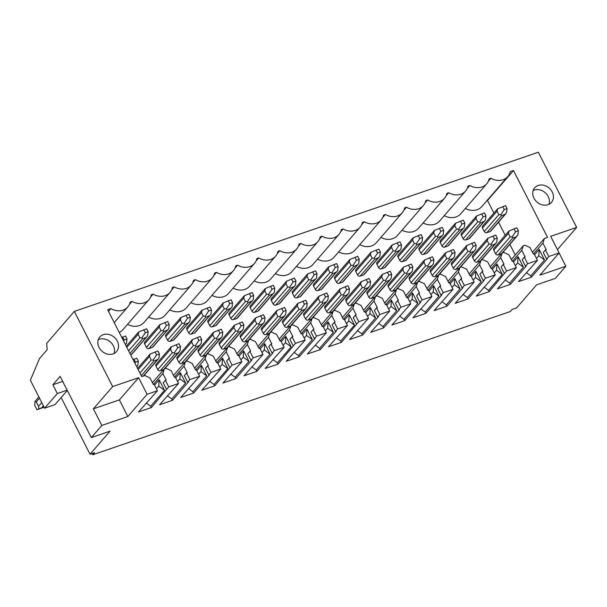 <?xml version="1.0" encoding="UTF-8"?>
<svg xmlns="http://www.w3.org/2000/svg" width="607" height="607" viewBox="0 0 607 607"><rect width="100%" height="100%" fill="white"/><g stroke="black" fill="none" stroke-linecap="round" stroke-linejoin="round"><path stroke-width="0.91" d="M90.033 454.233L110.019 431.175L91.316 437.586L101.855 425.431L93.387 408.822L112.652 386.591L74.342 311.414L538.341 152.236L576.65 227.42L550.67 236.328L559.138 252.937L539.881 275.161L565.853 266.253L555.314 278.416L536.611 284.827L516.625 307.893L512.058 309.464L510.237 311.558L92.788 454.764L94.609 452.67L90.033 454.233L61.148 397.539M62.688 381.408L52.87 384.777L60.139 376.393L91.316 437.586M43.985 406.986L38.856 408.852L38.522 406.288L41.739 402.578M74.342 311.414L46.724 343.281L47.134 349.746L39.508 358.555L30.35 380.225L44.607 408.2L54.994 404.634L67.294 390.445M39.516 398.207L36.299 401.917L35.054 401.394L34.743 405.4L36.966 409.771L38.856 408.852M44.076 407.168L36.966 409.771M35.054 401.394L38.818 396.841M36.299 401.917L38.522 406.288M67.149 390.149L57.324 393.526L44.607 408.2M52.87 384.777L57.324 393.526M92.788 454.764L92.15 453.512M508.355 233.399L510.138 236.897L512.179 236.897L512.687 238.073L516.018 236.927L517.854 234.947L518.378 230.812L516.838 227.8L509.152 230.903L508.355 233.399L493.787 250.213L495.57 253.711A2.018 1.692 -139.1 0 0 498.119 254.887L501.443 253.749A2.018 1.692 -139.1 0 0 501.564 253.696M501.374 215.864L505.654 213.93L506.542 212.746L507.065 208.611L505.548 205.636L497.823 208.717L497.042 211.19L498.825 214.688L500.866 214.688L501.374 215.864L486.806 232.678L490.13 231.54A2.018 1.692 -139.1 0 0 490.767 231.115L505.654 213.93M497.042 211.19L482.474 228.004A2.018 1.692 -139.1 0 1 482.603 226.115L497.497 208.929M502.717 206.608L504.235 209.574L500.866 214.688M504.235 209.574L507.065 208.611M486.806 232.678A2.018 1.692 -139.1 0 1 484.249 231.502L482.474 228.004M486.897 200.712L487.497 200.5L493.901 213.072M515.267 255.008L509.85 244.363M505.221 235.281L498.529 222.154M559.138 252.937L548.789 256.488L546.611 259.007L547.4 258.734L531.406 277.187L518.522 281.602L537.483 260.365L527.673 263.734L525.495 266.245L526.284 265.98L510.297 284.425L497.414 288.849L516.367 267.611L506.564 270.972L489.181 291.671L476.298 296.095L495.259 274.857L485.448 278.218L483.271 280.738L484.06 280.464L468.065 298.917L455.182 303.333L474.143 282.096L464.332 285.465L462.155 287.976L462.944 287.71L446.957 306.156L434.073 310.579L453.027 289.342L443.216 292.703L441.039 295.222L441.828 294.949L425.841 313.402L412.957 317.818L431.918 296.58L422.108 299.949L419.923 302.461L420.719 302.195L404.725 320.64L391.841 325.064L410.802 303.826L400.992 307.188L398.814 309.707L399.603 309.433L383.616 327.886L370.733 332.31L389.686 311.072L379.876 314.434L377.698 316.953L378.487 316.679L362.5 335.132L349.617 339.548L368.57 318.311L358.767 321.68L341.384 342.371L328.501 346.794L347.462 325.557L337.651 328.918L335.474 331.437L336.263 331.164L320.276 349.617L307.385 354.033L326.346 332.795L316.535 336.164L314.358 338.676L315.147 338.41L299.16 356.855L286.276 361.279L305.23 340.041L295.427 343.403L278.044 364.101L265.16 368.525L284.122 347.287L274.311 350.649L272.133 353.168L272.922 352.895L256.936 371.347L244.044 375.763L263.006 354.526L253.195 357.895L251.017 360.406L251.806 360.141L235.82 378.586L222.936 383.009L241.89 361.772L232.086 365.133L214.703 385.832L201.82 390.248L220.781 369.01L210.97 372.379L208.793 374.891L209.582 374.625L193.587 393.07L180.704 397.494L199.665 376.257L189.854 379.618L187.677 382.137L188.466 381.864L172.479 400.317L159.595 404.74L178.549 383.503L168.746 386.864L151.363 407.563L138.479 411.978L157.441 390.741L154.095 384.185L153.305 384.459L149.967 377.903L144.861 375.543L141.742 376.613L107.667 309.737L110.899 308.622A15.16 12.671 40.9 0 0 127.774 306.937A15.16 12.671 40.9 0 0 130.202 302.005L132.015 301.383A15.16 12.671 40.9 0 0 148.89 299.691L122.91 329.677A15.16 12.671 -139.1 0 1 119.23 332.424M148.89 299.691A15.16 12.671 40.9 0 0 151.318 294.759L153.131 294.137A15.16 12.671 40.9 0 0 170.006 292.453L144.026 322.431A15.16 12.671 -139.1 0 1 127.538 324.335M170.006 292.453A15.16 12.671 40.9 0 0 172.426 287.521L174.239 286.899A15.16 12.671 40.9 0 0 191.114 285.207L165.134 315.192A15.16 12.671 -139.1 0 1 148.647 317.097M191.114 285.207A15.16 12.671 40.9 0 0 193.542 280.275L195.355 279.652A15.16 12.671 40.9 0 0 212.23 277.968L186.25 307.946A15.16 12.671 -139.1 0 1 169.763 309.851M212.23 277.968A15.16 12.671 40.9 0 0 214.658 273.036L216.471 272.406A15.16 12.671 40.9 0 0 233.346 270.722L207.366 300.708A15.16 12.671 -139.1 0 1 190.879 302.605M233.346 270.722A15.16 12.671 40.9 0 0 235.766 265.79L237.58 265.168A15.16 12.671 40.9 0 0 254.454 263.476L228.475 293.462A15.16 12.671 -139.1 0 1 211.995 295.366M254.454 263.476A15.16 12.671 40.9 0 0 256.882 258.544L258.696 257.922A15.16 12.671 40.9 0 0 275.57 256.237L249.591 286.216A15.16 12.671 -139.1 0 1 233.103 288.12M275.57 256.237A15.16 12.671 40.9 0 0 277.998 251.306L279.812 250.683A15.16 12.671 40.9 0 0 296.686 248.991L270.707 278.977A15.16 12.671 -139.1 0 1 254.219 280.882M296.686 248.991A15.16 12.671 40.9 0 0 299.107 244.06L300.928 243.437A15.16 12.671 40.9 0 0 317.802 241.753L291.815 271.731A15.16 12.671 -139.1 0 1 275.335 273.636M317.802 241.753A15.16 12.671 40.9 0 0 320.223 236.821L322.036 236.191A15.16 12.671 40.9 0 0 338.911 234.507L312.931 264.493A15.16 12.671 -139.1 0 1 296.444 266.39M338.911 234.507A15.16 12.671 40.9 0 0 341.339 229.575L343.152 228.953A15.16 12.671 40.9 0 0 360.027 227.261L334.047 257.247A15.16 12.671 -139.1 0 1 317.56 259.151M360.027 227.261A15.16 12.671 40.9 0 0 362.447 222.329L364.268 221.707A15.16 12.671 40.9 0 0 381.143 220.022L355.156 250.001A15.16 12.671 -139.1 0 1 338.676 251.905M381.143 220.022A15.16 12.671 40.9 0 0 383.563 215.09L385.377 214.468A15.16 12.671 40.9 0 0 402.251 212.776L376.272 242.762A15.16 12.671 -139.1 0 1 359.784 244.667M402.251 212.776A15.16 12.671 40.9 0 0 404.679 207.844L406.493 207.222A15.16 12.671 40.9 0 0 423.367 205.538L397.388 235.516A15.16 12.671 -139.1 0 1 380.9 237.42M423.367 205.538A15.16 12.671 40.9 0 0 425.788 200.606L427.609 199.976A15.16 12.671 40.9 0 0 444.483 198.292L418.496 228.278A15.16 12.671 -139.1 0 1 402.016 230.174M444.483 198.292A15.16 12.671 40.9 0 0 446.904 193.36L448.717 192.738A15.16 12.671 40.9 0 0 465.592 191.046L439.612 221.031A15.16 12.671 -139.1 0 1 423.125 222.936M465.592 191.046A15.16 12.671 40.9 0 0 468.02 186.114L469.833 185.492A15.16 12.671 40.9 0 0 486.708 183.807L460.728 213.785A15.16 12.671 -139.1 0 1 444.241 215.69M486.708 183.807A15.16 12.671 40.9 0 0 489.128 178.875L490.949 178.253A15.16 12.671 40.9 0 0 507.824 176.561L481.837 206.547A15.16 12.671 -139.1 0 1 465.357 208.451M493.787 250.213A2.018 1.692 -139.1 0 1 493.916 248.316L508.818 231.123M488.013 238.323L487.239 240.638L472.671 257.451A2.018 1.692 -139.1 0 1 472.807 255.562L487.702 238.369M472.671 257.451L474.454 260.949A2.018 1.692 -139.1 0 0 477.003 262.133L480.334 260.987A2.018 1.692 -139.1 0 0 480.456 260.942M475.926 218.437L461.358 235.25L463.141 238.748A2.018 1.692 -139.1 0 0 465.69 239.924L469.014 238.786A2.018 1.692 -139.1 0 0 469.651 238.361L485.425 219.984L485.949 215.849L484.432 212.875L476.707 215.963L475.926 218.437L477.709 221.934L479.75 221.934L480.266 223.11L484.545 221.176M461.358 235.25A2.018 1.692 -139.1 0 1 461.495 233.354L476.381 216.175M466.897 245.562L466.13 247.884L451.555 264.698A2.018 1.692 -139.1 0 1 451.691 262.801L466.586 245.615M451.555 264.698L453.338 268.195A2.018 1.692 -139.1 0 0 455.895 269.371L459.218 268.233A2.018 1.692 -139.1 0 0 459.34 268.188M454.818 225.675L440.242 242.497L442.025 245.987A2.018 1.692 -139.1 0 0 444.582 247.17L447.905 246.025A2.018 1.692 -139.1 0 0 448.543 245.6L464.317 227.23L464.833 223.095L463.323 220.121L455.599 223.209L454.818 225.675L456.593 229.173L458.642 229.173L459.15 230.349L463.429 228.422M440.242 242.497A2.018 1.692 -139.1 0 1 440.379 240.6L455.265 223.414M445.788 252.808L445.014 255.122L430.446 271.944A2.018 1.692 -139.1 0 1 430.575 270.047L445.477 252.853M430.446 271.944L432.222 275.441A2.018 1.692 -139.1 0 0 434.779 276.617L438.102 275.472A2.018 1.692 -139.1 0 0 438.224 275.426M433.702 232.921L419.126 249.735L420.909 253.233A2.018 1.692 -139.1 0 0 423.466 254.409L426.789 253.271A2.018 1.692 -139.1 0 0 427.427 252.846L443.201 234.469L443.725 230.334L442.207 227.367L434.483 230.448L433.702 232.921L435.485 236.419L437.526 236.419L438.034 237.595L442.313 235.66M419.126 249.735A2.018 1.692 -139.1 0 1 419.262 247.838L434.157 230.66M424.672 260.046L423.898 262.368L409.33 279.182A2.018 1.692 -139.1 0 1 409.467 277.293L424.361 260.1M409.33 279.182L411.114 282.68A2.018 1.692 -139.1 0 0 413.663 283.856L416.994 282.718A2.018 1.692 -139.1 0 0 417.115 282.672M412.585 240.167L398.017 256.981L399.801 260.479A2.018 1.692 -139.1 0 0 402.35 261.655L405.673 260.517A2.018 1.692 -139.1 0 0 406.311 260.092L422.085 241.715L422.609 237.58L421.091 234.606L413.367 237.694L412.585 240.167L414.369 243.657L416.41 243.665L416.926 244.841L421.205 242.906M398.017 256.981A2.018 1.692 -139.1 0 1 398.154 255.084L413.041 237.898M403.556 267.292L402.79 269.614L388.214 286.428A2.018 1.692 -139.1 0 1 388.351 284.531L403.245 267.338M388.214 286.428L389.998 289.926A2.018 1.692 -139.1 0 0 392.554 291.102L395.878 289.964A2.018 1.692 -139.1 0 0 395.999 289.911M391.477 247.406L376.901 264.22L378.685 267.717A2.018 1.692 -139.1 0 0 381.234 268.893L384.565 267.755A2.018 1.692 -139.1 0 0 385.202 267.33L400.977 248.961L401.493 244.826L399.983 241.852L392.259 244.932L391.477 247.406L393.253 250.903L395.301 250.903L395.81 252.08L400.089 250.145M376.901 264.22A2.018 1.692 -139.1 0 1 377.038 262.33L391.925 245.145M382.448 274.539L381.674 276.853L367.106 293.667A2.018 1.692 -139.1 0 1 367.235 291.777L382.137 274.584M367.106 293.667L368.881 297.164A2.018 1.692 -139.1 0 0 371.438 298.348L374.762 297.202A2.018 1.692 -139.1 0 0 374.883 297.157M370.361 254.652L355.785 271.466L357.569 274.963A2.018 1.692 -139.1 0 0 360.126 276.139L363.449 275.001A2.018 1.692 -139.1 0 0 364.086 274.576L379.861 256.2L380.377 252.064L378.867 249.09L371.143 252.178L370.361 254.652L372.144 258.15L374.185 258.15L374.694 259.326L378.973 257.391M355.785 271.466A2.018 1.692 -139.1 0 1 355.922 269.569L370.816 252.391M361.332 281.777L360.558 284.099L345.99 300.913A2.018 1.692 -139.1 0 1 346.127 299.016L361.021 281.83M345.99 300.913L347.773 304.411A2.018 1.692 -139.1 0 0 350.322 305.587L353.646 304.448A2.018 1.692 -139.1 0 0 353.775 304.403M349.245 261.89L334.677 278.712L336.46 282.202A2.018 1.692 -139.1 0 0 339.01 283.386L342.333 282.24A2.018 1.692 -139.1 0 0 342.97 281.815L358.745 263.446L359.268 259.31L357.751 256.336L350.027 259.424L349.245 261.89L351.028 265.388L353.069 265.388L353.585 266.564L357.864 264.637M334.677 278.712A2.018 1.692 -139.1 0 1 334.814 276.815L349.7 259.629M340.216 289.023L339.45 291.337L324.874 308.159A2.018 1.692 -139.1 0 1 325.011 306.262L339.905 289.069M324.874 308.159L326.657 311.657A2.018 1.692 -139.1 0 0 329.214 312.833L332.537 311.687A2.018 1.692 -139.1 0 0 332.659 311.641M328.129 269.136L313.561 285.95L315.344 289.448A2.018 1.692 -139.1 0 0 317.893 290.624L321.224 289.486A2.018 1.692 -139.1 0 0 321.862 289.061L337.636 270.684L338.152 266.549L336.635 263.582L328.918 266.663L328.129 269.136L329.912 272.634L331.953 272.634L332.469 273.81L336.748 271.875M313.561 285.95A2.018 1.692 -139.1 0 1 313.698 284.053L328.584 266.875M319.107 296.262L318.334 298.583L303.766 315.397A2.018 1.692 -139.1 0 1 303.895 313.508L318.796 296.315M303.766 315.397L305.541 318.895A2.018 1.692 -139.1 0 0 308.098 320.071L311.421 318.933A2.018 1.692 -139.1 0 0 311.543 318.887M307.021 276.382L292.445 293.196L294.228 296.694A2.018 1.692 -139.1 0 0 296.785 297.87L300.108 296.732A2.018 1.692 -139.1 0 0 300.746 296.307L316.52 277.93L317.036 273.795L315.526 270.821L307.802 273.909L307.021 276.382L308.804 279.873L310.845 279.88L311.353 281.056L315.632 279.121M292.445 293.196A2.018 1.692 -139.1 0 1 292.582 291.299L307.476 274.114M297.991 303.508L297.218 305.829L282.65 322.643A2.018 1.692 -139.1 0 1 282.786 320.746L297.68 303.561M282.65 322.643L284.433 326.141A2.018 1.692 -139.1 0 0 286.982 327.317L290.305 326.179A2.018 1.692 -139.1 0 0 290.434 326.126M285.905 283.621L271.337 300.435L273.12 303.932A2.018 1.692 -139.1 0 0 275.669 305.109L278.992 303.97A2.018 1.692 -139.1 0 0 279.63 303.546L295.404 285.176L295.928 281.041L294.41 278.067L286.686 281.147L285.905 283.621L287.688 287.119L289.729 287.119L290.237 288.295L294.524 286.36M271.337 300.435A2.018 1.692 -139.1 0 1 271.466 298.545L286.36 281.36M276.875 310.754L276.109 313.068L261.534 329.882A2.018 1.692 -139.1 0 1 261.67 327.992L276.564 310.799M261.534 329.882L263.317 333.38A2.018 1.692 -139.1 0 0 265.874 334.563L269.197 333.418A2.018 1.692 -139.1 0 0 269.318 333.372M264.789 290.867L250.221 307.681L252.004 311.179A2.018 1.692 -139.1 0 0 254.553 312.355L257.884 311.216A2.018 1.692 -139.1 0 0 258.514 310.792L274.296 292.415L274.812 288.279L273.294 285.305L265.578 288.393L264.789 290.867L266.572 294.365L268.613 294.365L269.129 295.541L273.408 293.606M250.221 307.681A2.018 1.692 -139.1 0 1 250.357 305.784L265.244 288.606M255.767 317.992L254.993 320.314L240.418 337.128A2.018 1.692 -139.1 0 1 240.554 335.231L255.456 318.045M240.418 337.128L242.201 340.626A2.018 1.692 -139.1 0 0 244.758 341.802L248.081 340.664A2.018 1.692 -139.1 0 0 248.202 340.618M243.68 298.105L229.105 314.927L230.888 318.417A2.018 1.692 -139.1 0 0 233.445 319.601L236.768 318.455A2.018 1.692 -139.1 0 0 237.405 318.03L253.18 299.661L253.696 295.526L252.186 292.551L244.462 295.639L243.68 298.105L245.463 301.603L247.504 301.603L248.013 302.779L252.292 300.852M229.105 314.927A2.018 1.692 -139.1 0 1 229.241 313.03L244.135 295.844M234.651 325.238L233.877 327.552L219.309 344.374A2.018 1.692 -139.1 0 1 219.446 342.477L234.34 325.284M219.309 344.374L221.092 347.872A2.018 1.692 -139.1 0 0 223.642 349.048L226.965 347.902A2.018 1.692 -139.1 0 0 227.086 347.857M222.564 305.351L207.996 322.165L209.772 325.663A2.018 1.692 -139.1 0 0 212.329 326.839L215.652 325.701A2.018 1.692 -139.1 0 0 216.289 325.276L232.064 306.899L232.587 302.764L231.07 299.797L223.346 302.878L222.564 305.351L224.347 308.849L226.388 308.849L226.897 310.025L231.176 308.09M207.996 322.165A2.018 1.692 -139.1 0 1 208.125 320.268L223.019 303.09M213.535 332.477L212.769 334.798L198.193 351.612A2.018 1.692 -139.1 0 1 198.33 349.723L213.224 332.53M198.193 351.612L199.976 355.11A2.018 1.692 -139.1 0 0 202.526 356.286L205.856 355.148A2.018 1.692 -139.1 0 0 205.978 355.103M201.448 312.597L186.88 329.411L188.663 332.909A2.018 1.692 -139.1 0 0 191.213 334.085L194.543 332.947A2.018 1.692 -139.1 0 0 195.173 332.522L210.948 314.145L211.471 310.01L209.954 307.036L202.237 310.124L201.448 312.597L203.231 316.088L205.272 316.095L205.788 317.271L210.068 315.337M186.88 329.411A2.018 1.692 -139.1 0 1 187.017 327.514L201.903 310.329M192.427 339.723L191.653 342.045L177.077 358.858A2.018 1.692 -139.1 0 1 177.214 356.962L192.115 339.776M177.077 358.858L178.86 362.356A2.018 1.692 -139.1 0 0 181.417 363.532L184.74 362.394A2.018 1.692 -139.1 0 0 184.862 362.341M180.34 319.836L165.764 336.65L167.547 340.148A2.018 1.692 -139.1 0 0 170.104 341.324L173.427 340.186A2.018 1.692 -139.1 0 0 174.065 339.761L189.839 321.391L190.355 317.256L188.845 314.282L181.121 317.362L180.34 319.836L182.123 323.334L184.164 323.334L184.672 324.51L188.952 322.575M165.764 336.65A2.018 1.692 -139.1 0 1 165.901 334.76L180.787 317.575M171.311 346.969L170.537 349.283L155.969 366.097A2.018 1.692 -139.1 0 1 156.105 364.208L170.999 347.014M155.969 366.097L157.752 369.595A2.018 1.692 -139.1 0 0 160.301 370.778L163.624 369.633A2.018 1.692 -139.1 0 0 163.746 369.587M159.224 327.082L144.656 343.896L146.431 347.394A2.018 1.692 -139.1 0 0 148.988 348.57L152.311 347.432A2.018 1.692 -139.1 0 0 152.949 347.007L168.723 328.63L169.247 324.495L167.729 321.52L160.005 324.608L159.224 327.082L161.007 330.58L163.048 330.58L163.556 331.756L167.835 329.821M144.656 343.896A2.018 1.692 -139.1 0 1 144.785 341.999L159.679 324.821M130.657 354.86L131.195 354.67A2.018 1.692 -139.1 0 0 131.833 354.245L147.607 335.876L148.131 331.741L146.613 328.766L138.889 331.854L138.108 334.32L139.891 337.818L141.932 337.818L142.448 338.994L146.727 337.067M514.015 228.763L515.548 231.783L512.179 236.897M515.548 231.783L518.378 230.812M487.239 240.638L489.022 244.135L491.063 244.135L491.579 245.311L494.902 244.173L496.746 242.193L497.262 238.058L495.722 235.038L488.036 238.149M481.609 213.846L483.119 216.82L479.75 221.934M483.119 216.82L485.949 215.849M492.899 236.009L494.439 239.021L497.262 238.058M494.439 239.021L491.063 244.135M466.13 247.884L467.914 251.381L469.955 251.381L470.463 252.558L473.786 251.419L475.63 249.431L476.146 245.296L474.613 242.284L466.927 245.395M460.493 221.092L462.01 224.066L458.642 229.173M462.01 224.066L464.833 223.095M471.783 243.255L473.323 246.267L476.146 245.296M473.323 246.267L469.955 251.381M445.014 255.122L446.798 258.62L448.839 258.628L449.347 259.804L452.678 258.658L454.514 256.678L455.038 252.542L453.497 249.523L445.811 252.633M439.377 228.331L440.894 231.305L437.526 236.419M440.894 231.305L443.725 230.334M450.675 250.494L452.207 253.514L455.038 252.542M452.207 253.514L448.839 258.628M423.898 262.368L425.682 265.866L427.723 265.866L428.238 267.042L431.562 265.904L433.398 263.916L433.922 259.781L432.381 256.769L424.695 259.879M418.269 235.577L419.778 238.551L416.41 243.665M419.778 238.551L422.609 237.58M429.559 257.74L431.091 260.752L433.922 259.781M431.091 260.752L427.723 265.866M402.79 269.614L404.573 273.112L406.614 273.112L407.122 274.288L410.446 273.142L412.29 271.162L412.806 267.027L411.273 264.015L403.579 267.118M397.153 242.823L398.67 245.789L395.301 250.903M398.67 245.789L401.493 244.826M408.443 264.978L409.983 267.998L412.806 267.027M409.983 267.998L406.614 273.112M381.674 276.853L383.457 280.351L385.498 280.351L386.006 281.527L389.337 280.388L391.174 278.408L391.697 274.273L390.157 271.253L382.471 274.364M376.037 250.061L377.554 253.036L374.185 258.15M377.554 253.036L380.377 252.064M387.334 272.224L388.867 275.237L391.697 274.273M388.867 275.237L385.498 280.351M360.558 284.099L362.341 287.597L364.382 287.597L364.898 288.773L368.221 287.635L370.058 285.647L370.581 281.511L369.041 278.499L361.355 281.61M354.928 257.307L356.438 260.282L353.069 265.388M356.438 260.282L359.268 259.31M366.218 279.47L367.751 282.483L370.581 281.511M367.751 282.483L364.382 287.597M339.45 291.337L341.225 294.835L343.274 294.843L343.782 296.019L347.105 294.873L348.949 292.893L349.465 288.757L347.932 285.738L340.239 288.849M333.812 264.546L335.33 267.52L331.953 272.634M335.33 267.52L338.152 266.549M345.102 286.709L346.643 289.729L349.465 288.757M346.643 289.729L343.274 294.843M318.334 298.583L320.117 302.081L322.158 302.081L322.666 303.257L325.997 302.119L327.833 300.131L328.357 295.996L326.816 292.984L319.13 296.095M312.696 271.792L314.214 274.766L310.845 279.88M314.214 274.766L317.036 273.795M323.994 293.955L325.527 296.967L328.357 295.996M325.527 296.967L322.158 302.081M297.218 305.829L299.001 309.327L301.042 309.327L301.558 310.503L304.881 309.358L306.717 307.377L307.241 303.242L305.7 300.23L298.014 303.333M291.588 279.038L293.098 282.005L289.729 287.119M293.098 282.005L295.928 281.041M302.878 301.193L304.411 304.213L307.241 303.242M304.411 304.213L301.042 309.327M276.109 313.068L277.885 316.566L279.933 316.566L280.442 317.742L283.765 316.604L285.609 314.623L286.125 310.488L284.592 307.468L276.898 310.579M270.472 286.276L271.989 289.251L268.613 294.365M271.989 289.251L274.812 288.279M281.762 308.439L283.302 311.452L286.125 310.488M283.302 311.452L279.933 316.566M254.993 320.314L256.776 323.812L258.817 323.812L259.326 324.988L262.649 323.85L264.493 321.862L265.016 317.727L263.476 314.714L255.79 317.825M249.356 293.522L250.873 296.497L247.504 301.603M250.873 296.497L253.696 295.526M260.646 315.686L262.186 318.698L265.016 317.727M262.186 318.698L258.817 323.812M233.877 327.552L235.66 331.05L237.701 331.058L238.217 332.234L241.54 331.088L243.377 329.108L243.9 324.973L242.36 321.953L234.674 325.064M228.247 300.761L229.757 303.735L226.388 308.849M229.757 303.735L232.587 302.764M239.537 322.924L241.07 325.944L243.9 324.973M241.07 325.944L237.701 331.058M212.769 334.798L214.544 338.296L216.593 338.296L217.101 339.472L220.424 338.334L222.268 336.346L222.784 332.211L221.252 329.199L213.558 332.31M207.131 308.007L208.641 310.981L205.272 316.095M208.641 310.981L211.471 310.01M218.421 330.17L219.962 333.182L222.784 332.211M219.962 333.182L216.593 338.296M191.653 342.045L193.436 345.542L195.477 345.542L195.985 346.718L199.308 345.573L201.152 343.592L201.668 339.457L200.135 336.445L192.449 339.548M186.015 315.253L187.533 318.22L184.164 323.334M187.533 318.22L190.355 317.256M197.305 337.409L198.846 340.428L201.668 339.457M198.846 340.428L195.477 345.542M170.537 349.283L172.32 352.781L174.361 352.781L174.877 353.957L178.2 352.819L180.036 350.838L180.56 346.703L179.019 343.683L171.333 346.794M164.907 322.492L166.417 325.466L163.048 330.58M166.417 325.466L169.247 324.495M176.197 344.655L177.73 347.667L180.56 346.703M177.73 347.667L174.361 352.781M153.761 361.203L158.04 359.268L158.928 358.077L159.444 353.942L157.911 350.929L150.217 354.04L149.421 356.529L151.204 360.027L153.245 360.027L153.761 361.203L141.249 375.642M143.791 329.738L145.301 332.712L141.932 337.818M145.301 332.712L148.131 331.741M155.081 351.901L156.621 354.913L159.444 353.942M156.621 354.913L153.245 360.027M133.965 359.139L135.505 362.159L138.328 361.188L136.795 358.168L133.047 359.549M122.675 336.976L124.192 339.95L127.015 338.979L125.505 336.012L121.749 337.378M127.015 338.979L126.499 343.114L125.406 344.548M124.192 339.95L123.555 340.914M135.505 362.159L134.868 363.123M138.328 361.188L137.812 365.323L136.924 366.514M507.824 176.561A15.16 12.671 40.9 0 0 510.244 171.629L513.484 170.521L487.497 200.5M527.673 263.734L524.334 257.178L522.157 259.69L525.495 266.245M537.483 260.365L534.145 253.809L533.356 254.083L530.01 247.527L524.903 245.167L523.325 245.714L521.785 250.35L525.123 256.905L524.334 257.178M506.564 270.972L503.218 264.417L501.041 266.936L504.379 273.491M516.367 267.611L513.029 261.056L512.24 261.329L508.901 254.765L503.795 252.413L502.209 252.952L500.669 257.588L504.007 264.151L503.218 264.417M485.448 278.218L482.11 271.663L479.925 274.174L483.271 280.738M495.259 274.857L491.913 268.294L491.124 268.567L487.785 262.012L482.679 259.652L481.101 260.198L479.553 264.834L482.899 271.39L482.11 271.663M464.332 285.465L460.994 278.901L458.816 281.42L462.155 287.976M474.143 282.096L470.804 275.54L470.015 275.813L466.669 269.258L461.563 266.898L459.985 267.437L458.444 272.08L461.783 278.636L460.994 278.901M443.216 292.703L439.878 286.147L437.7 288.666L441.039 295.222M453.027 289.342L449.688 282.786L448.899 283.052L445.561 276.496L440.447 274.144L438.869 274.683L437.328 279.319L440.667 285.874L439.878 286.147M422.108 299.949L418.762 293.393L416.584 295.905L419.923 302.461M431.918 296.58L428.572 290.025L427.783 290.298L424.445 283.742L419.338 281.382L417.76 281.929L416.212 286.565L419.558 293.12L418.762 293.393M400.992 307.188L397.653 300.632L395.468 303.151L398.814 309.707M410.802 303.826L407.464 297.271L406.667 297.544L403.329 290.981L398.222 288.628L396.644 289.167L395.104 293.803L398.442 300.366L397.653 300.632M379.876 314.434L376.537 307.878L374.36 310.397L377.698 316.953M389.686 311.072L386.348 304.509L385.559 304.782L382.213 298.227L377.106 295.867L375.528 296.413L373.988 301.049L377.326 307.605L376.537 307.878M358.767 321.68L355.421 315.124L353.244 317.636L356.582 324.191M368.57 318.311L365.232 311.755L364.443 312.028L361.104 305.473L355.998 303.113L354.42 303.652L352.872 308.295L356.218 314.851L355.421 315.124M337.651 328.918L334.313 322.363L332.128 324.882L335.474 331.437M347.462 325.557L344.123 319.001L343.327 319.267L339.988 312.711L334.882 310.359L333.304 310.898L331.763 315.534L335.102 322.089L334.313 322.363M316.535 336.164L313.197 329.609L311.019 332.12L314.358 338.676M326.346 332.795L323.007 326.24L322.218 326.513L318.872 319.957L313.766 317.598L312.188 318.144L310.647 322.78L313.986 329.335L313.197 329.609M295.427 343.403L292.081 336.847L289.903 339.366L293.242 345.922M305.23 340.041L301.891 333.486L301.102 333.759L297.764 327.196L292.657 324.844L291.079 325.382L289.531 330.018L292.87 336.582L292.081 336.847M274.311 350.649L270.972 344.093L268.787 346.612L272.133 353.168M284.122 347.287L280.775 340.724L279.986 340.997L276.648 334.442L271.541 332.082L269.963 332.628L268.415 337.264L271.761 343.82L270.972 344.093M253.195 357.895L249.856 351.339L247.679 353.851L251.017 360.406M263.006 354.526L259.667 347.97L258.878 348.243L255.532 341.688L250.425 339.328L248.847 339.867L247.307 344.51L250.645 351.066L249.856 351.339M232.086 365.133L228.74 358.578L226.563 361.097L229.901 367.652M241.89 361.772L238.551 355.216L237.762 355.482L234.423 348.926L229.317 346.574L227.739 347.113L226.191 351.749L229.529 358.305L228.74 358.578M210.97 372.379L207.632 365.824L205.447 368.335L208.793 374.891M220.781 369.01L217.435 362.455L216.646 362.728L213.307 356.172L208.201 353.813L206.623 354.359L205.075 358.995L208.421 365.551L207.632 365.824M189.854 379.618L186.516 373.062L184.338 375.581L187.677 382.137M199.665 376.257L196.327 369.701L195.537 369.974L192.191 363.411L187.085 361.059L185.507 361.597L183.967 366.233L187.305 372.797L186.516 373.062M168.746 386.864L165.4 380.308L163.222 382.827L166.561 389.383M178.549 383.503L175.211 376.939L174.421 377.213L171.083 370.657L165.977 368.297L164.391 368.844L162.851 373.48L166.189 380.035L165.4 380.308M548.789 256.488L545.45 249.932L543.265 252.451L546.611 259.007M513.484 170.521L547.56 237.398L544.441 238.468L542.893 243.103L546.239 249.659L545.45 249.932M157.441 390.741L147.091 394.292L138.624 377.683L119.367 399.907L93.387 408.822M112.652 386.591L138.624 377.683M533.94 198.216A11.116 9.295 40.9 0 0 551.482 202.359A11.116 9.295 40.9 0 0 552.226 191.941A11.116 9.295 40.9 0 0 534.684 187.798A11.116 9.295 40.9 0 0 533.94 198.216M99.032 347.409A11.116 9.295 40.9 0 0 116.574 351.552A11.116 9.295 40.9 0 0 117.318 341.134A11.116 9.295 40.9 0 0 99.776 336.991A11.116 9.295 40.9 0 0 99.032 347.409M101.855 425.431L127.827 416.516L119.367 399.907M147.091 394.292L127.827 416.516M565.853 266.253L559.093 252.99M576.65 227.42L557.431 249.598M110.899 308.622L108.509 311.383M132.015 301.383L129.42 304.38M153.131 294.137L150.536 297.134M174.239 286.899L171.644 289.888M195.355 279.652L192.76 282.65M216.471 272.406L213.876 275.403M237.58 265.168L234.985 268.165M258.696 257.922L256.101 260.919M279.812 250.683L277.217 253.673M300.928 243.437L298.325 246.434M322.036 236.191L319.441 239.188M343.152 228.953L340.557 231.95M364.268 221.707L361.673 224.704M385.377 214.468L382.782 217.458M406.493 207.222L403.898 210.219M427.609 199.976L425.014 202.973M448.717 192.738L446.122 195.735M469.833 185.492L467.238 188.489M490.949 178.253L488.354 181.243M151.363 407.563L150.695 406.25L146.249 403.01M150.695 406.25L164.505 390.316L158.753 386.12L156.447 388.791M158.753 386.12L159.155 379.823L154.573 385.119M164.505 390.316L159.155 379.823M162.851 373.48L153.351 384.443M164.391 368.844L152.403 382.683M172.479 400.317L171.811 399.004L185.621 383.07L180.271 372.577L175.689 377.873M183.967 366.233L174.467 377.197M171.811 399.004L167.365 395.764M185.621 383.07L179.869 378.882L180.271 372.577M179.869 378.882L177.555 381.545M185.507 361.597L173.519 375.437M193.587 393.07L192.92 391.765L206.729 375.832L201.387 365.338L196.797 370.634M205.075 358.995L195.583 369.951M192.92 391.765L188.481 388.526M206.729 375.832L200.985 371.636L201.387 365.338M200.985 371.636L198.671 374.307M206.623 354.359L194.627 368.191M214.703 385.832L214.036 384.519L227.845 368.586L222.496 358.092L217.913 363.388M226.191 351.749L216.691 362.713M214.036 384.519L209.597 381.279M227.845 368.586L222.094 364.397L222.496 358.092M222.094 364.397L219.787 367.06M227.739 347.113L215.743 360.953M235.82 378.586L235.152 377.273L248.961 361.34L243.612 350.854L239.029 356.142M247.307 344.51L237.807 355.467M235.152 377.273L230.706 374.041M248.961 361.34L243.21 357.151L243.612 350.854M243.21 357.151L240.896 359.822M248.847 339.867L236.859 353.706M256.936 371.347L256.26 370.035L270.069 354.101L264.728 343.608L260.137 348.904M268.415 337.264L258.923 348.228M256.26 370.035L251.822 366.795M270.069 354.101L264.326 349.905L264.728 343.608M264.326 349.905L262.012 352.576M269.963 332.628L257.967 346.468M278.044 364.101L277.376 362.789L291.185 346.855L285.844 336.361L281.253 341.658M289.531 330.018L280.032 340.982M277.376 362.789L272.938 359.549M291.185 346.855L285.434 342.667L285.844 336.361M285.434 342.667L283.128 345.33M291.079 325.382L279.083 339.222M299.16 356.855L298.492 355.55L312.302 339.617L306.952 329.123L302.369 334.419M310.647 322.78L301.148 333.736M298.492 355.55L294.046 352.31M312.302 339.617L306.55 335.421L306.952 329.123M306.55 335.421L304.236 338.091M312.188 318.144L300.199 331.976M320.276 349.617L319.608 348.304L333.41 332.37L328.068 321.877L323.478 327.173M331.763 315.534L322.264 326.498M319.608 348.304L315.162 345.064M333.41 332.37L327.666 328.182L328.068 321.877M327.666 328.182L325.352 330.845M333.304 310.898L321.308 324.737M341.384 342.371L340.717 341.058L354.526 325.124L349.184 314.638L344.594 319.927M352.872 308.295L343.372 319.252M340.717 341.058L336.278 337.826M354.526 325.124L348.775 320.936L349.184 314.638M348.775 320.936L346.468 323.607M354.42 303.652L342.424 317.491M362.5 335.132L361.833 333.82L375.642 317.886L370.293 307.392L365.71 312.688M373.988 301.049L364.488 312.013M361.833 333.82L357.386 330.58M375.642 317.886L369.891 313.69L370.293 307.392M369.891 313.69L367.576 316.361M375.528 296.413L363.54 310.253M383.616 327.886L382.949 326.574L396.75 310.64L391.409 300.146L386.818 305.442M395.104 293.803L385.604 304.767M382.949 326.574L378.502 323.334M396.75 310.64L391.007 306.452L391.409 300.146M391.007 306.452L388.692 309.115M396.644 289.167L384.656 303.007M404.725 320.64L404.057 319.335L417.866 303.401L412.525 292.908L407.934 298.204M416.212 286.565L406.713 297.521M404.057 319.335L399.618 316.095M417.866 303.401L412.123 299.205L412.525 292.908M412.123 299.205L409.808 301.876M417.76 281.929L405.764 295.761M425.841 313.402L425.173 312.089L438.982 296.155L433.633 285.662L429.05 290.958M437.328 279.319L427.829 290.283M425.173 312.089L420.727 308.849M438.982 296.155L433.231 291.967L433.633 285.662M433.231 291.967L430.924 294.63M438.869 274.683L426.88 288.522M446.957 306.156L446.289 304.843L460.091 288.909L454.749 278.423L450.159 283.712M458.444 272.08L448.945 283.037M446.289 304.843L441.843 301.611M460.091 288.909L454.347 284.721L454.749 278.423M454.347 284.721L452.033 287.392M459.985 267.437L447.996 281.276M468.065 298.917L467.398 297.605L481.207 281.671L475.865 271.177L471.275 276.473M479.553 264.834L470.053 275.798M467.398 297.605L462.959 294.365M481.207 281.671L475.463 277.475L475.865 271.177M475.463 277.475L473.149 280.146M481.101 260.198L469.105 274.038M489.181 291.671L488.514 290.358L502.323 274.425L496.974 263.931L492.391 269.227M500.669 257.588L491.169 268.552M488.514 290.358L484.067 287.119M502.323 274.425L496.572 270.236L496.974 263.931M496.572 270.236L494.265 272.9M502.209 252.952L490.221 266.792M510.297 284.425L509.63 283.12L523.439 267.186L518.09 256.693L513.507 261.989M521.785 250.35L512.285 261.306M509.63 283.12L505.183 279.88M523.439 267.186L517.688 262.99L518.09 256.693M517.688 262.99L515.373 265.661M523.325 245.714L511.337 259.546M531.406 277.187L530.738 275.874L544.547 259.94L539.206 249.447L534.615 254.743M542.893 243.103L533.401 254.067M530.738 275.874L526.299 272.634M544.547 259.94L538.804 255.752L539.206 249.447M536.489 258.415L538.804 255.752M544.441 238.468L532.445 252.307M549.016 204.263A11.116 9.295 40.9 0 0 548.227 196.554A11.116 9.295 40.9 0 0 533.151 190.507M114.116 353.456A11.116 9.295 40.9 0 0 113.319 345.747A11.116 9.295 40.9 0 0 98.243 339.708M43.393 405.825L41.716 407.76M510.138 236.897L495.57 253.711M516.018 236.927L501.443 253.749M512.687 238.073L498.119 254.887M504.705 214.726L490.13 231.54M498.825 214.688L484.249 231.502M491.579 245.311L477.003 262.133M494.902 244.173L480.334 260.987M489.022 244.135L474.454 260.949M480.266 223.11L465.69 239.924M483.589 221.972L469.014 238.786M477.709 221.934L463.141 238.748M470.463 252.558L455.895 269.371M473.786 251.419L459.218 268.233M467.914 251.381L453.338 268.195M459.15 230.349L444.582 247.17M462.473 229.211L447.905 246.025M456.593 229.173L442.025 245.987M449.347 259.804L434.779 276.617M452.678 258.658L438.102 275.472M446.798 258.62L432.222 275.441M438.034 237.595L423.466 254.409M441.357 236.457L426.789 253.271M435.485 236.419L420.909 253.233M428.238 267.042L413.663 283.856M431.562 265.904L416.994 282.718M425.682 265.866L411.114 282.68M416.926 244.841L402.35 261.655M420.249 243.695L405.673 260.517M414.369 243.657L399.801 260.479M407.122 274.288L392.554 291.102M410.446 273.142L395.878 289.964M404.573 273.112L389.998 289.926M395.81 252.08L381.234 268.893M399.133 250.941L384.565 267.755M393.253 250.903L378.685 267.717M386.006 281.527L371.438 298.348M389.337 280.388L374.762 297.202M383.457 280.351L368.881 297.164M374.694 259.326L360.126 276.139M378.017 258.187L363.449 275.001M372.144 258.15L357.569 274.963M364.898 288.773L350.322 305.587M368.221 287.635L353.646 304.448M362.341 287.597L347.773 304.411M353.585 266.564L339.01 283.386M356.908 265.426L342.333 282.24M351.028 265.388L336.46 282.202M343.782 296.019L329.214 312.833M347.105 294.873L332.537 311.687M341.225 294.835L326.657 311.657M332.469 273.81L317.893 290.624M335.792 272.672L321.224 289.486M329.912 272.634L315.344 289.448M322.666 303.257L308.098 320.071M325.997 302.119L311.421 318.933M320.117 302.081L305.541 318.895M311.353 281.056L296.785 297.87M314.676 279.91L300.108 296.732M308.804 279.873L294.228 296.694M301.558 310.503L286.982 327.317M304.881 309.358L290.305 326.179M299.001 309.327L284.433 326.141M290.237 288.295L275.669 305.109M293.568 287.157L278.992 303.97M287.688 287.119L273.12 303.932M280.442 317.742L265.874 334.563M283.765 316.604L269.197 333.418M277.885 316.566L263.317 333.38M269.129 295.541L254.553 312.355M272.452 294.403L257.884 311.216M266.572 294.365L252.004 311.179M259.326 324.988L244.758 341.802M262.649 323.85L248.081 340.664M256.776 323.812L242.201 340.626M248.013 302.779L233.445 319.601M251.336 301.641L236.768 318.455M245.463 301.603L230.888 318.417M238.217 332.234L223.642 349.048M241.54 331.088L226.965 347.902M235.66 331.05L221.092 347.872M226.897 310.025L212.329 326.839M230.228 308.887L215.652 325.701M224.347 308.849L209.772 325.663M217.101 339.472L202.526 356.286M220.424 338.334L205.856 355.148M214.544 338.296L199.976 355.11M205.788 317.271L191.213 334.085M209.112 316.126L194.543 332.947M203.231 316.088L188.663 332.909M195.985 346.718L181.417 363.532M199.308 345.573L184.74 362.394M193.436 345.542L178.86 362.356M184.672 324.51L170.104 341.324M187.995 323.372L173.427 340.186M182.123 323.334L167.547 340.148M174.877 353.957L160.301 370.778M178.2 352.819L163.624 369.633M172.32 352.781L157.752 369.595M163.556 331.756L148.988 348.57M166.887 330.618L152.311 347.432M161.007 330.58L146.431 347.394M157.084 360.065L143.169 376.128M151.204 360.027L139.921 373.047M149.421 356.529L138.146 369.549M142.448 338.994L129.936 353.433M145.771 337.856L131.195 354.67M138.108 334.32L126.825 347.341M139.891 337.818L128.608 350.838M516.974 236.138L502.482 252.861M495.858 243.384L481.366 260.107M474.742 250.623L460.25 267.346M453.634 257.869L439.142 274.592M432.518 265.107L418.026 281.838M411.402 272.353L396.91 289.076M390.286 279.599L375.801 296.322M369.177 286.838L354.685 303.561M348.061 294.084L333.569 310.807M326.945 301.322L312.453 318.053M305.837 308.568L291.345 325.291M284.721 315.815L270.229 332.537M263.605 323.053L249.113 339.776M242.497 330.299L228.004 347.022M221.38 337.538L206.888 354.268M200.264 344.784L185.772 361.506M179.156 352.03L164.664 368.752M149.883 354.26L137.584 368.449M138.563 332.059L126.271 346.248M158.04 359.268L143.548 375.991M114.215 322.59L127.774 306.937"/></g></svg>
